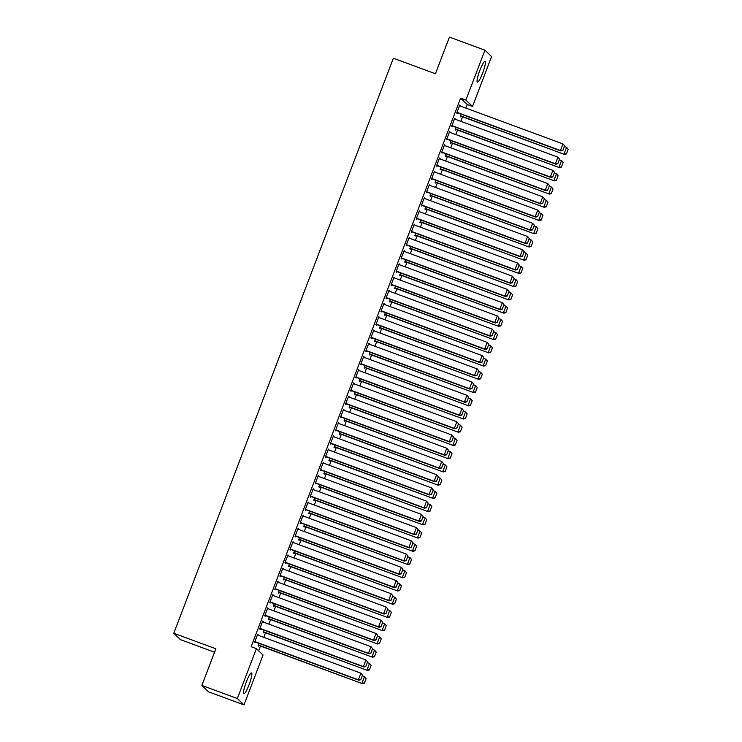 <?xml version="1.0" encoding="UTF-8"?>
<svg xmlns="http://www.w3.org/2000/svg" width="742" height="742" viewBox="0 0 742 742"><rect width="100%" height="100%" fill="white"/><g stroke="black" fill="none" stroke-linecap="round" stroke-linejoin="round"><path stroke-width="1.11" d="M246.298 681.981A11.074 1.781 -69.7 0 1 251.529 672.929A11.074 1.781 -69.7 0 1 249.099 684.662A11.074 1.781 -69.7 0 1 243.868 693.714A11.074 1.781 -69.7 0 1 246.298 681.981M479.824 70.425A11.074 1.781 -69.7 0 1 485.055 61.382A11.074 1.781 -69.7 0 1 482.625 73.115A11.074 1.781 -69.7 0 1 477.394 82.158A11.074 1.781 -69.7 0 1 479.824 70.425M258.652 650.808L260.47 646.05M263.8 637.35L265.525 632.824M268.845 624.115L270.58 619.589M273.9 610.889L275.625 606.362M278.955 597.653L280.68 593.127M284.01 584.427L285.735 579.901M289.055 571.192L290.79 566.665M294.11 557.965L295.835 553.439M299.165 544.73L300.89 540.204M304.22 531.504L305.945 526.968M309.266 518.268L311 513.742M314.32 505.033L316.046 500.507M319.375 491.807L321.101 487.281M324.43 478.571L326.155 474.045M329.476 465.345L331.21 460.819M334.531 452.11L336.256 447.584M339.586 438.884L341.311 434.358M344.64 425.648L346.366 421.122M349.686 412.422L351.42 407.896M354.741 399.187L356.466 394.661M359.796 385.951L361.521 381.425M364.851 372.725L366.576 368.199M369.896 359.49L371.631 354.964M374.951 346.264L376.676 341.737M380.006 333.028L381.731 328.502M385.061 319.802L386.786 315.276M390.107 306.567L391.841 302.04M395.161 293.34L396.887 288.814M400.216 280.105L401.941 275.579M405.262 266.87L406.996 262.343M410.317 253.643L412.051 249.117M415.372 240.408L417.097 235.882M420.426 227.182L422.152 222.656M425.472 213.946L427.207 209.42M430.527 200.72L432.261 196.194M435.582 187.485L437.307 182.959M440.637 174.259L442.362 169.732M445.682 161.023L447.417 156.497M450.737 147.797L452.472 143.262M455.792 134.562L457.517 130.035M460.847 121.326L462.572 116.8M465.893 108.1L467.265 104.511L472.524 106.449L465.874 100.077L484.925 50.196L491.575 56.568L472.524 106.449M263.048 655.019L243.997 704.9L237.347 698.528L256.398 648.647L263.048 655.019M237.347 698.528L201.852 685.432L208.511 691.804L243.997 704.9M214.54 652.218L180.436 639.632L173.786 633.26L393.371 58.228L435.433 73.755L449.429 37.1L484.925 50.196M263.966 632.249L263.707 632.907L263.262 632.481L264.133 630.19M262.612 621.323L263.15 621.527L262.696 621.091L259.663 629.031L260.117 629.466L260.368 628.799M274.067 605.787L273.817 606.446L273.371 606.019L274.243 603.728M272.713 594.861L273.251 595.065L272.806 594.63L269.773 602.569L270.218 603.005L270.478 602.337M284.177 579.326L283.917 579.984L283.472 579.548L284.344 577.267M282.823 568.4L283.361 568.604L282.906 568.168L279.873 576.107L280.328 576.534L280.578 575.875M294.277 552.855L294.027 553.523L293.582 553.087L294.453 550.805M292.923 541.938L293.461 542.133L293.016 541.706L289.983 549.646L290.428 550.072L290.688 549.414M304.387 526.393L304.127 527.061L303.682 526.625L304.554 524.344M303.033 515.477L303.571 515.671L303.116 515.245L300.083 523.184L300.538 523.611L300.788 522.952M314.487 499.932L314.237 500.6L313.792 500.164L314.664 497.882M313.133 489.015L313.671 489.21L313.226 488.783L310.193 496.723L310.638 497.149L310.898 496.491M324.597 473.47L324.337 474.138L323.892 473.702L324.764 471.42M323.243 462.554L323.781 462.748L323.327 462.322L320.294 470.261L320.748 470.688L320.998 470.029M334.698 447.009L334.447 447.667L333.993 447.24L334.874 444.95M333.343 436.092L333.881 436.287L333.436 435.86L330.403 443.799L330.849 444.226L331.108 443.568M344.807 420.547L344.548 421.206L344.103 420.779L344.974 418.488M343.453 409.63L343.991 409.825L343.537 409.398L340.504 417.329L340.958 417.765L341.209 417.106M354.908 394.085L354.657 394.744L354.203 394.317L355.084 392.026M353.554 383.16L354.092 383.364L353.646 382.928L350.614 390.867L351.059 391.303L351.318 390.635M365.018 367.624L364.758 368.282L364.313 367.856L365.185 365.565M363.663 356.698L364.201 356.902L363.747 356.466L360.714 364.405L361.168 364.841L361.419 364.174M375.118 341.162L374.868 341.821L374.413 341.394L375.294 339.103M373.764 330.236L374.302 330.44L373.857 330.005L370.824 337.944L371.269 338.38L371.529 337.712M385.228 314.701L384.968 315.359L384.523 314.923L385.395 312.642M383.874 303.775L384.412 303.979L383.957 303.543L380.924 311.482L381.379 311.909L381.629 311.25M395.328 288.23L395.078 288.898L394.623 288.462L395.505 286.18M393.974 277.313L394.512 277.508L394.067 277.081L391.034 285.021L391.479 285.447L391.739 284.789M405.438 261.768L405.178 262.436L404.733 262L405.605 259.719M404.084 250.852L404.622 251.046L404.167 250.62L401.134 258.559L401.589 258.986L401.839 258.327M415.539 235.307L415.288 235.975L414.834 235.539L415.715 233.257M414.184 224.39L414.722 224.585L414.277 224.158L411.244 232.098L411.689 232.524L411.94 231.866M425.648 208.845L425.389 209.513L424.943 209.077L425.815 206.795M424.294 197.929L424.832 198.123L424.378 197.697L421.345 205.636L421.799 206.063L422.05 205.404M435.749 182.384L435.498 183.042L435.044 182.615L435.925 180.325M434.395 171.467L434.933 171.662L434.487 171.235L431.454 179.174L431.9 179.601L432.15 178.943M445.859 155.922L445.599 156.581L445.154 156.154L446.025 153.863M444.504 145.005L445.042 145.2L444.588 144.773L441.555 152.704L442.009 153.14L442.26 152.481M455.959 129.46L455.709 130.119L455.254 129.692L456.135 127.401M454.605 118.534L455.143 118.739L454.698 118.303L451.665 126.242L452.11 126.678L452.36 126.01M467.265 104.511L460.615 98.139L251.139 646.709L256.398 648.647M459.66 105.308L460.198 105.503L459.743 105.076L456.72 113.016L457.165 113.443L457.415 112.784M461.014 116.225L460.763 116.893L460.309 116.457L461.181 114.175M449.55 131.77L450.088 131.965L449.643 131.538L446.61 139.477L447.055 139.904L447.315 139.246M450.904 142.687L450.654 143.354L450.208 142.918L451.08 140.637M439.45 158.231L439.987 158.426L439.533 158L436.509 165.939L436.955 166.366L437.205 165.707M440.804 169.157L440.553 169.816L440.099 169.38L440.971 167.098M429.34 184.693L429.878 184.897L429.433 184.461L426.4 192.401L426.845 192.837L427.104 192.169M430.694 195.619L430.443 196.278L429.998 195.851L430.87 193.56M419.239 211.155L419.777 211.359L419.323 210.923L416.299 218.862L416.744 219.298L416.995 218.63M420.593 222.081L420.343 222.739L419.889 222.312L420.76 220.022M409.13 237.616L409.667 237.82L409.222 237.384L406.189 245.324L406.644 245.76L406.894 245.092M410.484 248.542L410.233 249.201L409.788 248.774L410.66 246.483M399.029 264.078L399.567 264.282L399.113 263.846L396.089 271.785L396.534 272.221L396.784 271.563M400.383 275.004L400.133 275.662L399.678 275.236L400.55 272.945M388.919 290.549L389.457 290.743L389.012 290.317L385.979 298.256L386.434 298.683L386.684 298.024M390.273 301.465L390.023 302.124L389.578 301.697L390.45 299.406M378.819 317.01L379.357 317.205L378.902 316.778L375.879 324.718L376.324 325.144L376.574 324.486M380.173 327.927L379.923 328.585L379.468 328.159L380.34 325.877M368.709 343.472L369.247 343.667L368.802 343.24L365.769 351.179L366.223 351.606L366.474 350.947M370.063 354.388L369.813 355.056L369.368 354.62L370.239 352.339M358.609 369.933L359.147 370.128L358.692 369.702L355.668 377.641L356.114 378.068L356.364 377.409M359.963 380.85L359.712 381.518L359.258 381.082L360.13 378.8M348.499 396.395L349.037 396.59L348.592 396.163L345.559 404.102L346.013 404.529L346.264 403.871M349.853 407.312L349.603 407.979L349.157 407.543L350.029 405.262M338.398 422.857L338.936 423.061L338.482 422.625L335.458 430.564L335.903 430.991L336.154 430.332M339.753 433.782L339.502 434.441L339.048 434.005L339.919 431.723M328.289 449.318L328.827 449.522L328.381 449.086L325.348 457.026L325.803 457.462L326.053 456.794M329.643 460.244L329.392 460.903L328.947 460.476L329.819 458.185M318.188 475.78L318.726 475.984L318.272 475.548L315.248 483.487L315.693 483.923L315.944 483.255M319.542 486.706L319.292 487.364L318.837 486.938L319.709 484.647M308.078 502.241L308.616 502.445L308.171 502.009L305.138 509.949L305.593 510.385L305.843 509.717M309.433 513.167L309.182 513.826L308.737 513.399L309.609 511.108M297.978 528.712L298.516 528.907L298.061 528.471L295.038 536.41L295.483 536.846L295.733 536.188M299.332 539.629L299.082 540.287L298.627 539.861L299.499 537.57M287.868 555.174L288.406 555.368L287.961 554.942L284.928 562.881L285.382 563.308L285.633 562.649M289.222 566.09L288.972 566.749L288.527 566.322L289.399 564.031M277.768 581.635L278.306 581.83L277.851 581.403L274.828 589.343L275.273 589.769L275.523 589.111M279.122 592.552L278.871 593.21L278.417 592.784L279.289 590.502M267.658 608.097L268.196 608.292L267.751 607.865L264.718 615.804L265.172 616.231L265.423 615.572M269.012 619.014L268.762 619.681L268.316 619.245L269.188 616.964M257.557 634.558L258.095 634.753L257.65 634.327L254.617 642.266L255.062 642.693L255.313 642.034M258.912 645.475L258.661 646.143L258.207 645.707L259.079 643.425M460.615 98.139L465.874 100.077M201.852 685.432L215.848 648.777L173.786 633.26M459.493 105.735L562.974 143.92L564.616 145.84L562.853 150.468L564.616 145.84M456.877 112.58L560.896 150.96L560.451 150.533L562.974 143.92L564.439 145.664M456.97 112.348L560.451 150.533L562.668 150.301M560.896 150.96L562.853 150.468M460.476 116.03L564.495 154.41L460.559 115.798M564.347 146.545L566.573 147.361L568.214 149.281L566.443 153.919L568.214 149.281M566.267 153.742L564.041 153.974L566.573 147.361L568.029 149.114M566.443 153.919L564.495 154.41M454.438 118.97L557.919 157.146L559.561 159.076L557.798 163.704L559.561 159.076M451.822 125.815L555.841 164.195L555.396 163.759L557.919 157.146L559.385 158.899M451.915 125.584L555.396 163.759L557.613 163.528M555.841 164.195L557.798 163.704M449.392 132.197L552.864 170.382L554.515 172.302L552.744 176.93L554.515 172.302M446.777 139.051L550.796 177.421L550.341 176.995L552.864 170.382L554.33 172.135M446.86 138.819L550.341 176.995L552.567 176.763M550.796 177.421L552.744 176.93M455.421 129.256L559.44 167.636L455.514 129.025M559.301 159.771L561.518 160.597L563.159 162.517L561.388 167.145L563.159 162.517M561.212 166.978L558.986 167.21L561.518 160.597L562.983 162.34M561.388 167.145L559.44 167.636M450.366 142.492L554.385 180.872L450.459 142.26M554.246 173.007L556.463 173.823L558.105 175.752L556.342 180.38L558.105 175.752M556.157 180.204L553.94 180.436L556.463 173.823L557.928 175.576M556.342 180.38L554.385 180.872M444.337 145.432L547.819 183.608L549.46 185.537L547.689 190.165L549.46 185.537M441.722 152.277L545.741 190.657L545.287 190.23L547.819 183.608L549.284 185.361M441.815 152.045L545.287 190.23L547.513 189.989M545.741 190.657L547.689 190.165M439.283 158.658L542.764 196.843L544.405 198.763L542.643 203.401L544.405 198.763M436.667 165.512L540.686 203.883L540.241 203.456L542.764 196.843L544.229 198.596M436.76 165.28L540.241 203.456L542.458 203.225M540.686 203.883L542.643 203.401M445.321 155.727L549.33 194.098L445.404 155.495M549.191 186.233L551.408 187.058L553.059 188.978L551.287 193.606L553.059 188.978M551.111 193.439L548.885 193.671L551.408 187.058L552.873 188.811M551.287 193.606L549.33 194.098M440.266 168.953L544.285 207.333L440.349 168.722M544.136 199.468L546.362 200.284L548.004 202.214L546.233 206.842L548.004 202.214M546.056 206.666L543.83 206.897L546.362 200.284L547.819 202.037M546.233 206.842L544.285 207.333M434.228 171.894L537.709 210.069L539.351 211.999L537.588 216.627L539.351 211.999M431.612 178.739L535.631 217.118L535.186 216.692L537.709 210.069L539.174 211.822M431.705 178.507L535.186 216.692L537.403 216.46M535.631 217.118L537.588 216.627M435.211 182.189L539.23 220.56L435.304 181.957M539.091 212.704L541.308 213.52L542.949 215.44L541.178 220.077L542.949 215.44M541.001 219.901L538.775 220.133L541.308 213.52L542.773 215.273M541.178 220.077L539.23 220.56M429.182 185.12L532.654 223.305L534.305 225.225L532.533 229.862L534.305 225.225M426.567 191.974L530.586 230.354L530.131 229.918L532.654 223.305L534.119 225.058M426.65 191.742L530.131 229.918L532.357 229.686M530.586 230.354L532.533 229.862M430.156 195.415L534.175 233.795L430.249 195.183M534.036 225.93L536.253 226.746L537.894 228.675L536.132 233.303L537.894 228.675M535.947 233.136L533.73 233.368L536.253 226.746L537.718 228.499M536.132 233.303L534.175 233.795M424.127 198.355L527.608 236.531L529.25 238.46L527.479 243.088L529.25 238.46M421.512 205.2L525.531 243.58L525.076 243.153L527.608 236.531L529.074 238.284M421.604 204.968L525.076 243.153L527.302 242.922M525.531 243.58L527.479 243.088M425.11 208.65L529.12 247.03L425.194 208.419M528.981 239.165L531.198 239.981L532.849 241.901L531.077 246.539L532.849 241.901M530.901 246.363L528.675 246.594L531.198 239.981L532.663 241.734M531.077 246.539L529.12 247.03M419.072 211.591L522.553 249.766L524.195 251.686L522.433 256.324L524.195 251.686M416.457 218.436L520.476 256.815L520.031 256.38L522.553 249.766L524.019 251.519M416.55 218.204L520.031 256.38L522.247 256.148M520.476 256.815L522.433 256.324M420.055 221.877L524.075 260.257L420.139 221.645M523.926 252.391L526.152 253.208L527.794 255.137L526.022 259.765L527.794 255.137M525.846 259.598L523.62 259.83L526.152 253.208L527.608 254.96M526.022 259.765L524.075 260.257M414.017 224.817L517.499 263.002L519.15 264.922L517.378 269.55L519.15 264.922M411.402 231.662L515.421 270.042L514.976 269.615L517.499 263.002L518.964 264.746M411.495 231.43L514.976 269.615L517.193 269.383M515.421 270.042L517.378 269.55M415.001 235.112L519.02 273.492L415.093 234.88M518.881 265.627L521.097 266.443L522.739 268.363L520.967 273L522.739 268.363M520.791 272.824L518.565 273.056L521.097 266.443L522.563 268.196M520.967 273L519.02 273.492M408.972 238.052L512.444 276.228L514.095 278.157L512.323 282.785L514.095 278.157M406.356 244.897L510.375 283.277L509.921 282.841L512.444 276.228L513.909 277.981M406.44 244.665L509.921 282.841L512.147 282.609M510.375 283.277L512.323 282.785M409.946 248.338L513.965 286.718L410.038 248.106M513.826 278.853L516.042 279.678L517.684 281.598L515.922 286.227L517.684 281.598M515.736 286.06L513.52 286.291L516.042 279.678L517.508 281.422M515.922 286.227L513.965 286.718M403.917 251.278L507.398 289.463L509.04 291.383L507.268 296.012L509.04 291.383M401.301 258.133L505.321 296.503L504.866 296.077L507.398 289.463L508.864 291.216M401.394 257.901L504.866 296.077L507.092 295.845M505.321 296.503L507.268 296.012M404.9 261.574L508.91 299.953L404.984 261.342M508.771 292.088L510.988 292.904L512.639 294.834L510.867 299.462L512.639 294.834M510.691 299.286L508.465 299.518L510.988 292.904L512.453 294.657M510.867 299.462L508.91 299.953M398.862 264.514L502.343 302.69L503.985 304.619L502.223 309.247L503.985 304.619M396.247 271.359L500.266 309.739L499.82 309.303L502.343 302.69L503.809 304.443M396.339 271.127L499.82 309.303L502.037 309.071M500.266 309.739L502.223 309.247M399.845 274.809L503.864 313.18L399.929 274.577M503.716 305.314L505.942 306.14L507.584 308.06L505.812 312.688L507.584 308.06M505.636 312.521L503.41 312.753L505.942 306.14L507.407 307.893M505.812 312.688L503.864 313.18M393.807 277.74L497.288 315.925L498.939 317.845L497.168 322.473L498.939 317.845M391.192 284.594L495.211 322.965L494.766 322.538L497.288 315.925L498.754 317.678M391.284 284.362L494.766 322.538L496.982 322.306M495.211 322.965L497.168 322.473M394.79 288.035L498.809 326.415L394.883 287.803M498.67 318.55L500.887 319.366L502.529 321.295L500.757 325.923L502.529 321.295M500.581 325.747L498.355 325.979L500.887 319.366L502.353 321.119M500.757 325.923L498.809 326.415M388.762 290.975L492.234 329.151L493.884 331.08L492.113 335.709L493.884 331.08M386.146 297.82L490.165 336.2L489.711 335.774L492.234 329.151L493.699 330.904M386.23 297.588L489.711 335.774L491.937 335.532M490.165 336.2L492.113 335.709M389.736 301.271L493.755 339.641L389.828 301.039M493.616 331.776L495.832 332.602L497.474 334.521L495.712 339.15L497.474 334.521M495.526 338.983L493.309 339.215L495.832 332.602L497.298 334.354M495.712 339.15L493.755 339.641M383.707 304.201L487.188 342.387L488.83 344.307L487.058 348.944L488.83 344.307M381.091 311.056L485.11 349.436L484.656 349L487.188 342.387L488.653 344.14M381.184 310.824L484.656 349L486.882 348.768M485.11 349.436L487.058 348.944M384.69 314.497L488.7 352.877L384.773 314.265M488.561 345.011L490.777 345.828L492.428 347.757L490.657 352.385L492.428 347.757M490.481 352.209L488.255 352.45L490.777 345.828L492.243 347.581M490.657 352.385L488.7 352.877M378.652 317.437L482.133 355.613L483.775 357.542L482.012 362.17L483.775 357.542M376.036 324.282L480.055 362.662L479.61 362.235L482.133 355.613L483.599 357.366M376.129 324.05L479.61 362.235L481.827 362.003M480.055 362.662L482.012 362.17M379.635 327.732L483.654 366.112L379.718 327.5M483.506 358.247L485.732 359.063L487.373 360.983L485.602 365.62L487.373 360.983M485.426 365.444L483.2 365.676L485.732 359.063L487.197 360.816M485.602 365.62L483.654 366.112M373.597 330.672L477.078 368.848L478.729 370.768L476.958 375.406L478.729 370.768M370.991 337.517L475.001 375.897L474.555 375.461L477.078 368.848L478.544 370.601M371.074 337.285L474.555 375.461L476.772 375.229M475.001 375.897L476.958 375.406M374.58 340.958L478.599 379.338L374.673 340.726M478.46 371.473L480.677 372.289L482.319 374.218L480.547 378.847L482.319 374.218M480.371 378.68L478.145 378.912L480.677 372.289L482.142 374.042M480.547 378.847L478.599 379.338M368.551 343.898L472.023 382.074L473.674 384.004L471.903 388.632L473.674 384.004M365.936 350.743L469.955 389.123L469.5 388.697L472.023 382.074L473.489 383.827M366.019 350.512L469.5 388.697L471.727 388.465M469.955 389.123L471.903 388.632M369.525 354.194L473.544 392.574L369.618 353.962M473.405 384.708L475.622 385.525L477.264 387.445L475.501 392.082L477.264 387.445M475.316 391.906L473.099 392.138L475.622 385.525L477.087 387.278M475.501 392.082L473.544 392.574M363.497 357.134L466.978 395.31L468.619 397.239L466.848 401.867L468.619 397.239M360.881 363.979L464.9 402.359L464.446 401.923L466.978 395.31L468.443 397.063M360.974 363.747L464.446 401.923L466.672 401.691M464.9 402.359L466.848 401.867M364.48 367.42L468.49 405.8L364.563 367.188M468.35 397.935L470.567 398.751L472.218 400.68L470.447 405.308L472.218 400.68M470.27 405.141L468.044 405.373L470.567 398.751L472.033 400.504M470.447 405.308L468.49 405.8M358.442 370.36L461.923 408.545L463.565 410.465L461.802 415.093L463.565 410.465M355.826 377.214L459.845 415.585L459.4 415.158L461.923 408.545L463.388 410.289M355.919 376.973L459.4 415.158L461.617 414.926M459.845 415.585L461.802 415.093M359.425 380.655L463.444 419.035L359.508 380.423M463.296 411.17L465.522 411.986L467.163 413.906L465.392 418.544L467.163 413.906M465.215 418.367L462.989 418.599L465.522 411.986L466.987 413.739M465.392 418.544L463.444 419.035M353.387 383.595L456.868 421.771L458.519 423.701L456.747 428.329L458.519 423.701M350.78 390.44L454.79 428.82L454.345 428.384L456.868 421.771L458.333 423.524M350.864 390.209L454.345 428.384L456.562 428.153M454.79 428.82L456.747 428.329M354.37 393.881L458.389 432.261L354.463 393.65M458.25 424.396L460.467 425.222L462.108 427.142L460.346 431.77L462.108 427.142M460.161 431.603L457.935 431.835L460.467 425.222L461.932 426.965M460.346 431.77L458.389 432.261M348.341 396.822L451.813 435.007L453.464 436.927L451.692 441.555L453.464 436.927M345.726 403.676L449.745 442.047L449.29 441.62L451.813 435.007L453.279 436.76M345.809 403.444L449.29 441.62L451.516 441.388M449.745 442.047L451.692 441.555M349.315 407.117L453.334 445.497L349.408 406.885M453.195 437.632L455.412 438.448L457.053 440.377L455.291 445.005L457.053 440.377M455.106 444.829L452.889 445.061L455.412 438.448L456.877 440.201M455.291 445.005L453.334 445.497M343.286 410.057L446.767 448.233L448.409 450.162L446.638 454.79L448.409 450.162M340.671 416.902L444.69 455.282L444.235 454.855L446.767 448.233L448.233 449.986M340.763 416.67L444.235 454.855L446.461 454.614M444.69 455.282L446.638 454.79M338.231 423.283L441.713 461.468L443.354 463.388L441.592 468.026L443.354 463.388M335.616 430.137L439.635 468.508L439.19 468.081L441.713 461.468L443.178 463.221M335.709 429.906L439.19 468.081L441.407 467.85M439.635 468.508L441.592 468.026M333.177 436.519L436.658 474.695L438.309 476.624L436.537 481.252L438.309 476.624M330.57 443.364L434.58 481.743L434.135 481.317L436.658 474.695L438.123 476.447M330.654 443.132L434.135 481.317L436.361 481.085M434.58 481.743L436.537 481.252M328.131 449.754L431.612 487.93L433.254 489.85L431.482 494.487L433.254 489.85M325.515 456.599L429.535 494.979L429.08 494.543L431.612 487.93L433.068 489.683M325.599 456.367L429.08 494.543L431.306 494.311M429.535 494.979L431.482 494.487M323.076 462.98L426.557 501.156L428.199 503.085L426.427 507.713L428.199 503.085M320.461 469.825L424.48 508.205L424.025 507.778L426.557 501.156L428.023 502.909M320.553 469.593L424.025 507.778L426.251 507.547M424.48 508.205L426.427 507.713M318.021 476.216L421.502 514.392L423.144 516.311L421.382 520.949L423.144 516.311M315.406 483.061L419.425 521.441L418.98 521.005L421.502 514.392L422.968 516.144M315.498 482.829L418.98 521.005L421.196 520.773M419.425 521.441L421.382 520.949M312.966 489.442L416.447 527.627L418.098 529.547L416.327 534.175L418.098 529.547M310.36 496.287L414.37 534.667L413.925 534.24L416.447 527.627L417.913 529.371M310.444 496.055L413.925 534.24L416.151 534.008M414.37 534.667L416.327 534.175M344.269 420.352L448.279 458.723L344.353 420.12M448.14 450.858L450.357 451.683L452.008 453.603L450.236 458.231L452.008 453.603M450.06 458.064L447.834 458.296L450.357 451.683L451.822 453.436M450.236 458.231L448.279 458.723M339.215 433.578L443.234 471.958L339.298 433.347M443.085 464.093L445.311 464.909L446.953 466.839L445.181 471.467L446.953 466.839M445.005 471.291L442.779 471.532L445.311 464.909L446.777 466.662M445.181 471.467L443.234 471.958M334.16 446.814L438.179 485.185L334.252 446.582M438.04 477.329L440.256 478.145L441.898 480.065L440.136 484.702L441.898 480.065M439.95 484.526L437.734 484.758L440.256 478.145L441.722 479.898M440.136 484.702L438.179 485.185M329.105 460.04L433.124 498.42L329.198 459.808M432.985 490.555L435.202 491.371L436.843 493.3L435.081 497.928L436.843 493.3M434.895 497.761L432.679 497.993L435.202 491.371L436.667 493.124M435.081 497.928L433.124 498.42M324.059 473.275L428.069 511.655L324.143 473.044M427.93 503.79L430.147 504.606L431.798 506.526L430.026 511.164L431.798 506.526M429.85 510.988L427.624 511.219L430.147 504.606L431.612 506.359M430.026 511.164L428.069 511.655M319.004 486.502L423.023 524.882L319.088 486.27M422.875 517.016L425.101 517.833L426.743 519.762L424.971 524.39L426.743 519.762M424.795 524.223L422.569 524.455L425.101 517.833L426.567 519.586M424.971 524.39L423.023 524.882M313.949 499.737L417.969 538.117L314.042 499.505M417.829 530.252L420.046 531.068L421.688 532.988L419.926 537.625L421.688 532.988M419.74 537.449L417.523 537.681L420.046 531.068L421.512 532.821M419.926 537.625L417.969 538.117M307.921 502.677L411.402 540.853L413.044 542.782L411.272 547.411L413.044 542.782M305.305 509.522L409.324 547.902L408.87 547.466L411.402 540.853L412.858 542.606M305.389 509.29L408.87 547.466L411.096 547.234M409.324 547.902L411.272 547.411M308.895 512.963L412.914 551.343L308.987 512.731M412.775 543.478L414.991 544.303L416.633 546.223L414.871 550.852L416.633 546.223M414.685 550.685L412.469 550.916L414.991 544.303L416.457 546.047M414.871 550.852L412.914 551.343M302.866 515.903L406.347 554.088L407.989 556.008L406.217 560.637L407.989 556.008M300.25 522.758L404.269 561.128L403.815 560.702L406.347 554.088L407.812 555.841M300.343 522.526L403.815 560.702L406.041 560.47M404.269 561.128L406.217 560.637M303.849 526.199L407.859 564.579L303.932 525.967M407.72 556.713L409.936 557.53L411.587 559.459L409.816 564.087L411.587 559.459M409.64 563.911L407.414 564.143L409.936 557.53L411.402 559.283M409.816 564.087L407.859 564.579M297.811 529.139L401.292 567.315L402.934 569.244L401.172 573.872L402.934 569.244M295.195 535.984L399.215 574.364L398.769 573.928L401.292 567.315L402.758 569.068M295.288 535.752L398.769 573.928L400.986 573.696M399.215 574.364L401.172 573.872M298.794 539.434L402.813 577.805L298.878 539.202M402.665 569.939L404.891 570.765L406.533 572.685L404.761 577.313L406.533 572.685M404.585 577.146L402.359 577.378L404.891 570.765L406.356 572.518M404.761 577.313L402.813 577.805M292.756 542.365L396.237 580.55L397.888 582.47L396.117 587.107L397.888 582.47M290.15 549.219L394.16 587.59L393.714 587.163L396.237 580.55L397.703 582.303M290.233 548.987L393.714 587.163L395.94 586.931M394.16 587.59L396.117 587.107M293.739 552.66L397.758 591.04L293.832 552.428M397.619 583.175L399.836 583.991L401.478 585.92L399.715 590.549L401.478 585.92M399.53 590.372L397.313 590.604L399.836 583.991L401.301 585.744M399.715 590.549L397.758 591.04M287.71 555.6L391.192 593.776L392.833 595.705L391.062 600.334L392.833 595.705M285.095 562.445L389.114 600.825L388.66 600.399L391.192 593.776L392.648 595.529M285.178 562.213L388.66 600.399L390.886 600.157M389.114 600.825L391.062 600.334M288.684 565.896L392.703 604.266L288.777 565.664M392.564 596.401L394.781 597.227L396.423 599.146L394.661 603.775L396.423 599.146M394.475 603.608L392.258 603.84L394.781 597.227L396.247 598.979M394.661 603.775L392.703 604.266M282.656 568.826L386.137 607.012L387.778 608.932L386.007 613.569L387.778 608.932M280.04 575.681L384.059 614.061L383.605 613.625L386.137 607.012L387.602 608.765M280.133 575.449L383.605 613.625L385.831 613.393M384.059 614.061L386.007 613.569M283.639 579.122L387.649 617.502L283.722 578.89M387.51 609.636L389.726 610.453L391.377 612.382L389.606 617.01L391.377 612.382M389.429 616.834L387.203 617.075L389.726 610.453L391.192 612.206M389.606 617.01L387.649 617.502M277.601 582.062L381.082 620.238L382.724 622.167L380.961 626.795L382.724 622.167M274.985 588.907L379.004 627.287L378.559 626.86L381.082 620.238L382.547 621.991M275.078 588.675L378.559 626.86L380.776 626.628M379.004 627.287L380.961 626.795M278.584 592.357L382.603 630.737L278.677 592.125M382.455 622.872L384.681 623.688L386.322 625.608L384.551 630.246L386.322 625.608M384.375 630.069L382.149 630.301L384.681 623.688L386.146 625.441M384.551 630.246L382.603 630.737M272.555 595.297L376.027 633.473L377.678 635.393L375.906 640.031L377.678 635.393M269.94 602.142L373.949 640.522L373.504 640.086L376.027 633.473L377.493 635.226M270.023 601.91L373.504 640.086L375.73 639.854M373.949 640.522L375.906 640.031M273.529 605.583L377.548 643.963L273.622 605.351M377.409 636.098L379.626 636.914L381.267 638.843L379.505 643.472L381.267 638.843M379.32 643.305L377.103 643.537L379.626 636.914L381.091 638.667M379.505 643.472L377.548 643.963M267.5 608.523L370.981 646.699L372.623 648.629L370.852 653.257L372.623 648.629M264.885 615.368L368.904 653.748L368.449 653.322L370.981 646.699L372.438 648.452M264.968 615.137L368.449 653.322L370.675 653.09M368.904 653.748L370.852 653.257M268.474 618.819L372.493 657.199L268.567 618.587M372.354 649.333L374.571 650.15L376.213 652.07L374.45 656.707L376.213 652.07M374.265 656.531L372.048 656.763L374.571 650.15L376.036 651.903M374.45 656.707L372.493 657.199M262.445 621.759L365.927 659.935L367.568 661.864L365.797 666.492L367.568 661.864M259.83 628.604L363.849 666.984L363.394 666.548L365.927 659.935L367.392 661.688M259.923 628.372L363.394 666.548L365.62 666.316M363.849 666.984L365.797 666.492M263.429 632.045L367.448 670.425L263.512 631.813M367.299 662.56L369.516 663.376L371.167 665.305L369.395 669.933L371.167 665.305M369.219 669.766L366.993 669.998L369.516 663.376L370.981 665.129M369.395 669.933L367.448 670.425M257.391 634.985L360.872 673.17L362.513 675.09L360.751 679.718L362.513 675.09M254.775 641.839L358.794 680.21L358.349 679.783L360.872 673.17L362.337 674.914M254.868 641.598L358.349 679.783L360.566 679.551M358.794 680.21L360.751 679.718M258.374 645.28L362.393 683.66L258.466 645.048M362.244 675.795L364.47 676.611L366.112 678.54L364.341 683.169L366.112 678.54M364.164 682.992L361.938 683.224L364.47 676.611L365.936 678.364M364.341 683.169L362.393 683.66"/></g></svg>
